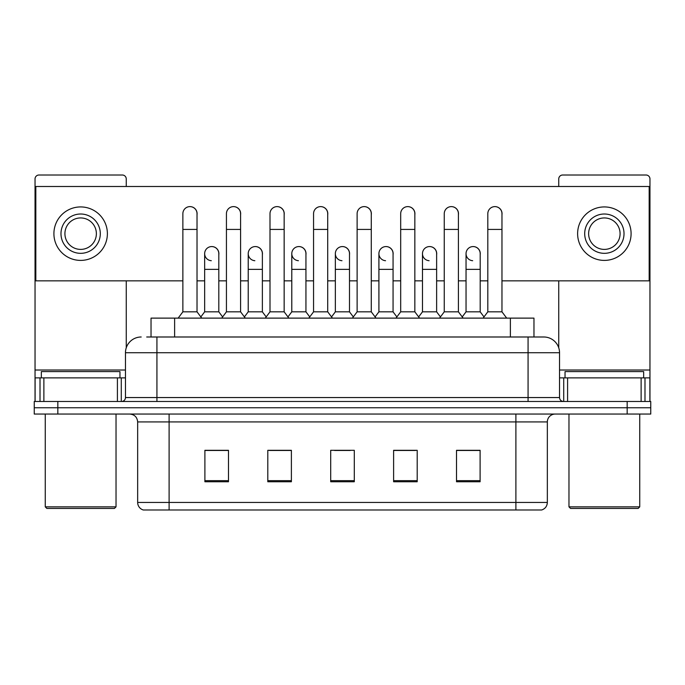 <?xml version="1.0" encoding="UTF-8"?>
<svg xmlns="http://www.w3.org/2000/svg" width="685" height="685" viewBox="0 0 685 685"><rect width="100%" height="100%" fill="white"/><g stroke="black" fill="none" stroke-linecap="round" stroke-linejoin="round"><path stroke-width="1.03" d="M146.701 336.994L156.925 336.994L146.701 336.994L151.034 336.994L151.034 318.123L533.966 318.123L533.966 336.994M547.341 502.447C547.127 506.215 545.243 508.732 541.681 509.991L515.891 509.991L515.891 502.447L547.341 502.447L547.341 421.926A7.86 7.86 0 0 1 555.21 414.057M515.891 509.991L143.319 509.991A7.86 7.86 0 0 1 137.659 502.447L137.659 421.926C137.188 417.148 134.568 414.528 129.79 414.057M57.84 401.478L650.75 401.478L650.75 407.763L34.25 407.763L34.25 414.057L57.84 414.057L57.84 407.763L34.25 407.763L34.25 401.478L57.84 401.478L57.84 407.763L650.75 407.763L650.75 414.057L57.84 414.057M480.108 481.76L480.108 450.31L456.518 450.31L456.518 481.76L480.108 481.76M417.199 481.76L417.199 450.31L393.61 450.31L393.61 481.76L417.199 481.76M228.482 481.76L228.482 450.31L204.892 450.31L204.892 481.76L228.482 481.76M291.39 481.76L291.39 450.31L267.801 450.31L267.801 481.76L291.39 481.76M354.299 481.76L354.299 450.31L330.701 450.31L330.701 481.76L354.299 481.76M501.745 509.991L183.255 509.991M465.252 450.465L459.198 450.465M290.997 450.465L284.943 450.465M269.214 450.465L291.39 450.465M225.648 450.465L219.594 450.465M393.61 450.465L415.632 450.465M399.903 450.465L393.849 450.465M334.554 450.465L350.283 450.465M228.482 450.465L204.892 450.465M480.108 450.465L456.518 450.465M141.196 336.994A15.729 15.729 0 0 0 125.466 352.724L125.466 397.548A3.93 3.93 0 0 1 121.536 401.478M559.534 352.724L156.925 352.724L156.925 336.994L543.804 336.994A15.729 15.729 0 0 1 559.534 352.724L559.534 397.548C559.748 399.912 561.058 401.222 563.464 401.478M156.925 401.478L156.925 397.548L528.075 397.548L528.075 336.994L543.565 336.994M182.869 229.424L197.023 229.424L197.023 311.829L182.869 311.829L182.869 213.694A7.081 7.081 0 0 1 190.396 206.63A7.081 7.081 0 0 1 197.023 213.694A7.081 7.081 0 0 0 190.396 206.63M182.869 311.829L178.151 318.123M197.023 311.829L201.741 318.123M211.288 260.702A7.081 7.081 0 0 1 204.652 253.638A7.081 7.081 0 0 1 212.17 246.583A7.081 7.081 0 0 1 218.806 253.638L218.806 269.368L204.652 269.368L204.652 253.638M218.806 269.368L218.806 311.829L204.652 311.829L204.652 269.368M204.652 311.829L200.842 316.915M218.806 311.829L222.616 316.915M226.435 229.424L240.589 229.424L240.589 311.829L226.435 311.829L226.435 213.694A7.081 7.081 0 0 1 233.953 206.63A7.081 7.081 0 0 1 240.589 213.694A7.081 7.081 0 0 0 233.953 206.63M226.435 311.829L221.717 318.123M240.589 311.829L245.307 318.123M270.001 229.424L284.155 229.424L284.155 311.829L270.001 311.829L270.001 213.694A7.081 7.081 0 0 1 277.519 206.63A7.081 7.081 0 0 1 284.155 213.694A7.081 7.081 0 0 0 277.519 206.63M270.001 311.829L265.283 318.123M284.155 311.829L288.873 318.123M313.559 229.424L327.713 229.424L327.713 311.829L313.559 311.829L313.559 213.694A7.081 7.081 0 0 1 321.085 206.63A7.081 7.081 0 0 1 327.713 213.694A7.081 7.081 0 0 0 321.085 206.63M313.559 311.829L308.841 318.123M327.713 311.829L332.43 318.123M357.125 229.424L371.279 229.424L371.279 311.829L357.125 311.829L357.125 213.694A7.081 7.081 0 0 1 364.651 206.63A7.081 7.081 0 0 1 371.279 213.694A7.081 7.081 0 0 0 364.651 206.63M357.125 311.829L352.407 318.123M371.279 311.829L375.996 318.123M254.846 260.702A7.081 7.081 0 0 1 248.218 253.638A7.081 7.081 0 0 1 255.736 246.583A7.081 7.081 0 0 1 262.372 253.638L262.372 269.368L248.218 269.368L248.218 253.638M262.372 269.368L262.372 311.829L248.218 311.829L248.218 269.368M248.218 311.829L244.399 316.915M262.372 311.829L266.182 316.915M298.412 260.702A7.081 7.081 0 0 1 291.784 253.638A7.081 7.081 0 0 1 299.302 246.583A7.081 7.081 0 0 1 305.938 253.638L305.938 269.368L291.784 269.368L291.784 253.638M305.938 269.368L305.938 311.829L291.784 311.829L291.784 269.368M291.784 311.829L287.965 316.915M305.938 311.829L309.748 316.915M341.978 260.702A7.081 7.081 0 0 1 335.342 253.638A7.081 7.081 0 0 1 342.868 246.583A7.081 7.081 0 0 1 349.496 253.638L349.496 269.368L335.342 269.368L335.342 253.638M349.496 269.368L349.496 311.829L335.342 311.829L335.342 269.368M335.342 311.829L331.531 316.915M349.496 311.829L353.314 316.915M117.409 401.478L117.409 377.889L43.883 377.889L43.883 401.478M126.254 186.491L126.254 178.939A3.93 3.93 0 0 0 122.324 175.009L38.968 175.009A3.93 3.93 0 0 0 35.038 178.939L35.038 377.889L43.883 377.889M126.254 280.85L126.254 347.809M117.409 377.889L125.466 377.889M35.038 401.478L35.038 377.889M641.117 401.478L641.117 377.889L567.591 377.889L567.591 401.478M649.962 401.478L649.962 377.889L649.962 401.478M641.117 377.889L649.962 377.889L649.962 178.939A3.93 3.93 0 0 0 646.032 175.009L562.676 175.009A3.93 3.93 0 0 0 558.746 178.939L558.746 186.491M558.746 280.85L558.746 347.809M559.534 377.889L567.591 377.889M119.961 377.889L119.961 371.595L41.331 371.595L41.331 377.889M45.261 414.057L45.261 506.849L116.03 506.849L116.03 414.057M116.03 506.849L114.455 508.424L46.828 508.424L45.261 506.849M643.669 377.889L643.669 371.595L565.039 371.595L565.039 377.889M568.97 414.057L568.97 506.849L639.739 506.849L639.739 414.057M639.739 506.849L638.172 508.424L570.545 508.424L568.97 506.849M480.194 254.692A7.081 7.081 0 0 0 473.155 246.566M436.628 254.692A7.081 7.081 0 0 0 429.589 246.566M393.062 254.692A7.081 7.081 0 0 0 386.023 246.566M494.972 206.622A7.081 7.081 0 0 0 494.938 206.622A7.081 7.081 0 0 1 501.968 214.748M458.411 214.748A7.081 7.081 0 0 0 451.372 206.622M349.496 254.692A7.081 7.081 0 0 0 342.457 246.566M298.934 246.566A7.081 7.081 0 0 0 298.9 246.566A7.081 7.081 0 0 1 305.938 254.692M262.372 254.692A7.081 7.081 0 0 0 255.334 246.566M371.279 214.748A7.081 7.081 0 0 0 364.24 206.622M327.713 214.748A7.081 7.081 0 0 0 320.683 206.622M284.155 214.748A7.081 7.081 0 0 0 277.117 206.622M240.589 214.748A7.081 7.081 0 0 0 233.551 206.622M414.845 214.748A7.081 7.081 0 0 0 407.806 206.622M218.806 254.692A7.081 7.081 0 0 0 211.768 246.566M197.023 214.748A7.081 7.081 0 0 0 189.985 206.622M501.968 280.85L649.174 280.85L649.174 186.491L35.825 186.491L35.825 280.85L182.869 280.85M197.023 280.85L204.652 280.85M218.806 280.85L226.435 280.85M240.589 280.85L248.218 280.85M262.372 280.85L270.001 280.85M284.155 280.85L291.784 280.85M305.938 280.85L313.559 280.85M327.713 280.85L335.342 280.85M349.496 280.85L357.125 280.85M371.279 280.85L378.908 280.85M393.062 280.85L400.691 280.85M414.845 280.85L422.474 280.85M436.628 280.85L444.257 280.85M458.411 280.85L466.04 280.85M480.194 280.85L487.814 280.85M80.642 214.011A19.66 19.66 0 0 0 60.982 233.671A19.66 19.66 0 0 0 80.642 253.33A19.66 19.66 0 0 0 100.301 233.671A19.66 19.66 0 0 0 80.642 214.011M80.642 217.941A15.729 15.729 0 0 0 64.921 233.671A15.729 15.729 0 0 0 80.642 249.4A15.729 15.729 0 0 0 96.371 233.671A15.729 15.729 0 0 0 80.642 217.941M80.642 260.403A26.732 26.732 0 0 0 107.382 233.671A26.732 26.732 0 0 0 80.642 206.93A26.732 26.732 0 0 0 53.91 233.671A26.732 26.732 0 0 0 80.642 260.403M604.358 214.011A19.66 19.66 0 0 0 584.699 233.671A19.66 19.66 0 0 0 604.358 253.33A19.66 19.66 0 0 0 624.018 233.671A19.66 19.66 0 0 0 604.358 214.011M604.358 217.941A15.729 15.729 0 0 0 588.629 233.671A15.729 15.729 0 0 0 604.358 249.4A15.729 15.729 0 0 0 620.079 233.671A15.729 15.729 0 0 0 604.358 217.941M604.358 260.403A26.732 26.732 0 0 0 631.09 233.671A26.732 26.732 0 0 0 604.358 206.93A26.732 26.732 0 0 0 577.618 233.671A26.732 26.732 0 0 0 604.358 260.403M400.691 229.424L414.845 229.424L414.845 311.829L400.691 311.829L400.691 213.694A7.081 7.081 0 0 1 408.209 206.63A7.081 7.081 0 0 1 414.845 213.694A7.081 7.081 0 0 0 408.209 206.63M400.691 311.829L395.973 318.123M414.845 311.829L419.562 318.123M444.257 229.424L458.411 229.424L458.411 311.829L444.257 311.829L444.257 213.694A7.081 7.081 0 0 1 451.775 206.63A7.081 7.081 0 0 1 458.411 213.694A7.081 7.081 0 0 0 451.775 206.63M444.257 311.829L439.539 318.123M458.411 311.829L463.128 318.123M487.814 229.424L501.968 229.424L501.968 311.829L487.814 311.829L487.814 213.694A7.081 7.081 0 0 1 495.341 206.63A7.081 7.081 0 0 1 501.968 213.694A7.081 7.081 0 0 0 495.341 206.63M487.814 311.829L483.096 318.123M501.968 311.829L506.694 318.123M385.544 260.702A7.081 7.081 0 0 1 378.908 253.638A7.081 7.081 0 0 1 386.426 246.583A7.081 7.081 0 0 1 393.062 253.638L393.062 269.368L378.908 269.368L378.908 253.638M393.062 269.368L393.062 311.829L378.908 311.829L378.908 269.368M378.908 311.829L375.097 316.915M393.062 311.829L396.88 316.915M429.101 260.702A7.081 7.081 0 0 1 422.474 253.638A7.081 7.081 0 0 1 429.992 246.583A7.081 7.081 0 0 1 436.628 253.638L436.628 269.368L422.474 269.368L422.474 253.638M436.628 269.368L436.628 311.829L422.474 311.829L422.474 269.368M422.474 311.829L418.655 316.915M436.628 311.829L440.438 316.915M472.667 260.702A7.081 7.081 0 0 1 466.04 253.638A7.081 7.081 0 0 1 473.558 246.583A7.081 7.081 0 0 1 480.194 253.638L480.194 269.368L466.04 269.368L466.04 253.638M480.194 269.368L480.194 311.829L466.04 311.829L466.04 269.368M466.04 311.829L462.221 316.915M480.194 311.829L484.004 316.915M174.624 336.994L174.624 318.123M510.376 336.994L510.376 318.123M515.891 414.057L515.891 421.926L137.659 421.926M547.341 421.926L515.891 421.926L515.891 502.447L169.109 502.447L169.109 509.991M137.659 502.447L169.109 502.447L169.109 414.057M627.16 414.057L627.16 401.478M354.299 480.673L330.701 480.673M291.39 480.673L267.801 480.673M228.482 480.673L204.892 480.673M417.199 480.673L393.61 480.673M480.108 480.673L456.518 480.673M125.466 397.548L156.925 397.548L156.925 352.724L125.466 352.724M528.075 401.478L528.075 397.548L559.534 397.548M125.466 370.02L35.038 370.02M121.279 377.889L121.279 401.478M35.098 377.889L35.098 401.478M40.013 401.478L40.013 377.889M649.962 370.02L559.534 370.02M649.902 401.478L649.902 377.889M644.987 377.889L644.987 401.478M563.721 401.478L563.721 377.889M197.023 229.424L197.023 213.694M240.589 229.424L240.589 213.694M284.155 229.424L284.155 213.694M327.713 229.424L327.713 213.694M371.279 229.424L371.279 213.694M414.845 229.424L414.845 213.694M458.411 229.424L458.411 213.694M501.968 229.424L501.968 213.694"/></g></svg>
